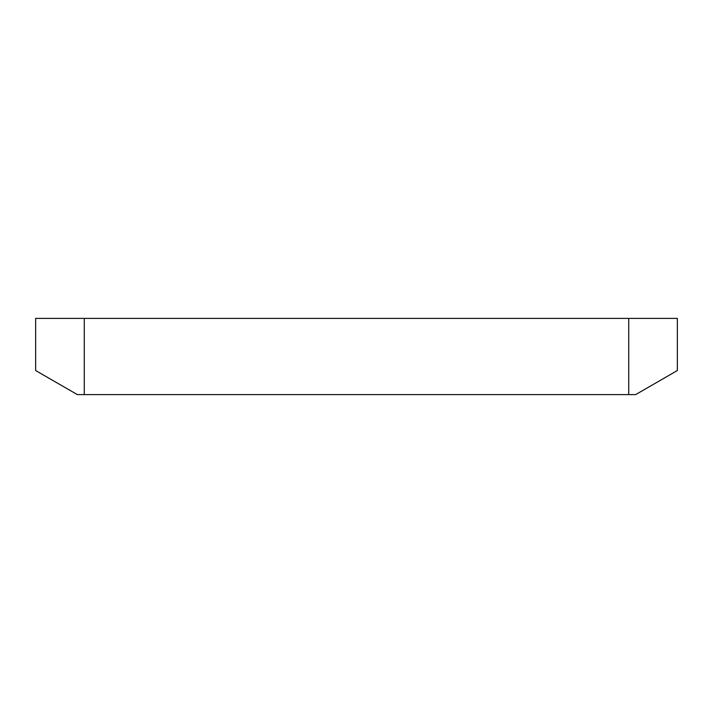 <?xml version="1.0" encoding="UTF-8"?>
<svg xmlns="http://www.w3.org/2000/svg" width="713" height="713" viewBox="0 0 713 713"><rect width="100%" height="100%" fill="white"/><g stroke="black" fill="none" stroke-linecap="round" stroke-linejoin="round"><path stroke-width="1.07" d="M628.723 394.601L635.666 394.601L677.35 370.537L677.35 318.399L84.277 318.399L84.277 394.601L628.723 394.601L628.723 318.399M84.277 318.399L35.65 318.399L35.65 370.537L77.334 394.601L84.277 394.601"/></g></svg>
